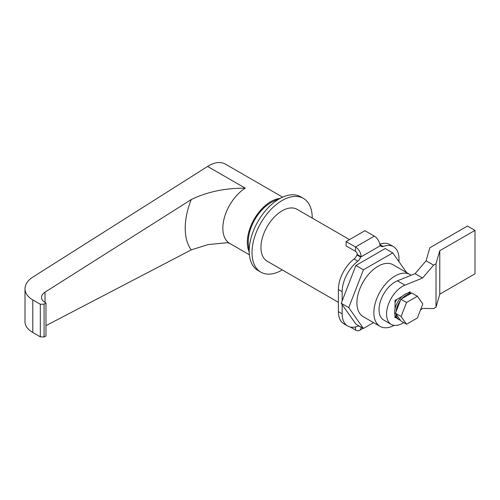 <?xml version="1.0" encoding="UTF-8"?>
<svg xmlns="http://www.w3.org/2000/svg" width="500" height="500" viewBox="0 0 500 500"><rect width="100%" height="100%" fill="white"/><g stroke="black" fill="none" stroke-linecap="round" stroke-linejoin="round"><path stroke-width="0.75" d="M422.612 278.006L433.6 265.144L426.075 260.8L415.087 273.663L397.394 280.819A22.619 13.062 120 0 0 380.744 300.387A22.619 13.062 120 0 0 383.719 320.044L391.244 324.387A22.619 13.062 -60 0 1 388.269 304.731A22.619 13.062 -60 0 1 404.919 285.169L422.612 278.006L415.087 273.663M420.469 310.038L422.612 308.425L433.6 308.6L436.012 307.213L436.012 263.75L433.6 265.144M436.012 263.75L439.775 250.719L475 230.381L467.475 226.038L429.837 247.763L426.075 260.8M403.669 322.581A22.619 13.062 -60 0 1 391.244 324.387M410.081 292.869L410.081 291.762L408.2 292.85A13.306 7.681 -60 0 1 408.494 292.944M402.231 296.294L395.025 300.456L395.025 308.775L395.025 302.625A13.306 7.681 -60 0 1 396.906 299.369L402.231 296.294M395.256 315.875A13.306 7.681 -60 0 1 395.025 315.663L395.025 317.838L395.981 317.281M436.012 307.213L439.775 294.175L475 273.837L475 230.381M439.775 294.175L439.775 250.719M411.45 293.144A14.638 8.45 120 0 0 400.513 298.038A14.638 8.45 120 0 0 394.65 312.188A14.638 8.45 120 0 0 397.681 318.888L399 319.65A14.638 8.45 120 0 0 400.325 320.175M396.012 314.044A14.638 8.45 120 0 0 399 319.65M410.631 293.619A14.638 8.45 120 0 0 402.006 298.6M400.325 300.688A14.638 8.45 120 0 0 396.012 311.8M350.337 327.019L355.513 330.006L355.513 326.9L355.513 330.006A7.981 4.606 -120 0 0 359.5 330.4A7.981 4.606 -120 0 0 361.144 327.163M357.394 254.606L361.156 256.781L379.975 245.919A7.981 4.606 60 0 0 374.325 236.137L364.919 230.706L346.1 241.569L346.1 245.919L355.513 251.35L355.513 247L374.325 236.137L355.513 247L355.513 251.35A2.662 1.538 -120 0 1 357.394 254.606L356.863 254.913L360.625 257.087L380.5 245.613L379.95 245.287M361.156 256.781A7.981 4.606 -120 0 0 355.513 247L346.1 241.569M342.15 304.575L342.15 313.819A26.612 15.362 120 0 0 347.663 326L343.9 323.825A26.612 15.362 -60 0 1 338.387 311.644L338.387 289.481A26.612 15.362 -60 0 1 354.069 259A5.325 3.075 120 0 0 356.863 254.913M379.8 244.2A26.612 15.362 -60 0 1 389.706 244.488L393.469 246.663A26.612 15.362 120 0 0 383.3 246.475A5.325 3.075 -60 0 1 381.262 246.438A5.325 3.075 -60 0 1 380.5 245.613M398.981 261.725L398.981 258.844A26.612 15.362 120 0 0 393.469 246.663M360.625 257.087A5.325 3.075 -60 0 1 357.831 261.175A26.612 15.362 120 0 0 342.15 291.656L342.15 300.894M347.663 326A26.612 15.362 120 0 0 357.831 326.188A5.325 3.075 -60 0 1 359.113 325.988M360.45 326.756A5.325 3.075 -60 0 1 360.625 327.05L358.769 325.981M282.644 197.156L225.369 164.094A33.263 19.206 120 0 0 207.6 166.431L32.794 277.131C27.719 280.444 25.119 284.319 25 288.738C25.119 293.15 27.719 296.875 32.794 299.913L40.319 304.256L44.088 304.15L45.969 302.956L45.025 302.419C42.737 301.05 41.569 299.375 41.519 297.387C41.569 295.4 42.737 293.656 45.025 292.162L191.25 199.562C206.944 191.894 224.938 188.094 245.231 188.156A33.263 19.206 120 0 0 224.425 217.512A33.263 19.206 120 0 0 229.737 243.438L249.381 254.775M249.075 251.625A33.263 19.206 -60 0 1 269.694 202.281A33.263 19.206 -60 0 1 279.762 198.469M282.294 269.938A42.581 24.581 -60 0 1 260.831 272.144L258.012 270.512A42.581 24.581 -60 0 1 249.363 254.594L248.375 244.469A31.931 18.438 -60 0 1 248.25 241.788A31.931 18.438 -60 0 1 270.831 202.675A31.931 18.438 -60 0 1 273.212 201.444L282.475 197.231A42.581 24.581 -60 0 1 300.587 196.762L303.412 198.394A42.581 24.581 -60 0 1 312.231 218.081M249.363 254.594A42.581 24.581 -60 0 1 249.194 251.025A42.581 24.581 -60 0 1 282.475 197.231M260.831 272.144A42.581 24.581 -60 0 1 252.013 252.65A42.581 24.581 -60 0 1 270.6 209.8A42.581 24.581 -60 0 1 303.412 198.394M338.387 302.325L267.156 261.194A29.938 17.288 -60 0 1 260.956 247.494A29.938 17.288 -60 0 1 274.019 217.362A29.938 17.288 -60 0 1 297.094 209.344L349.506 239.606M355.9 265.462L341.231 303.269L348.756 307.613L363.425 269.812L355.9 265.462L385.231 248.531L392.756 252.875L406.6 272.562M348.756 307.613L363.425 328.475L355.9 324.131L341.231 303.269M373.556 322.625L363.425 328.475M392.756 252.875L363.425 269.812M380.056 326.381L363.125 316.606A29.938 17.288 -60 0 1 358.531 292.613A29.938 17.288 -60 0 1 378.094 266.231A29.938 17.288 -60 0 1 393.062 264.75L409.994 274.525A29.938 17.288 120 0 0 380.056 291.812A29.938 17.288 120 0 0 380.056 326.381A29.938 17.288 120 0 0 394.175 325.369M411.106 275.275A29.938 17.288 120 0 0 409.994 274.525M417.394 296.231L411.75 292.969L400.887 299.244L395.45 313.244L400.887 320.975L406.531 324.231L401.1 316.506L406.531 302.506L417.394 296.231L422.825 303.956L417.394 317.956L406.531 324.231M400.887 299.244L406.531 302.506M395.45 313.244L401.1 316.506M45.969 302.956L45.969 335.975L44.088 336.956L40.319 336.85L32.794 332.5C27.719 329.481 25.119 325.962 25 321.95L25 288.738M229.737 243.438L227.431 242.675L208.044 244.6L191.25 249.881L45.969 325.637M404.919 285.169L397.394 280.819M379.85 244.481L383.3 246.475M354.069 259L357.831 261.175M338.387 289.481L342.15 291.656M338.387 311.644L342.15 313.819M245.231 188.156L207.6 166.431M32.794 299.913L32.794 332.5M44.088 336.956L44.088 304.15M40.319 304.256L40.319 336.85M45.025 302.419L45.025 292.162M191.25 199.562A59.875 34.569 120 0 0 191.25 249.881M363.131 328.306L359.5 330.4"/></g></svg>
